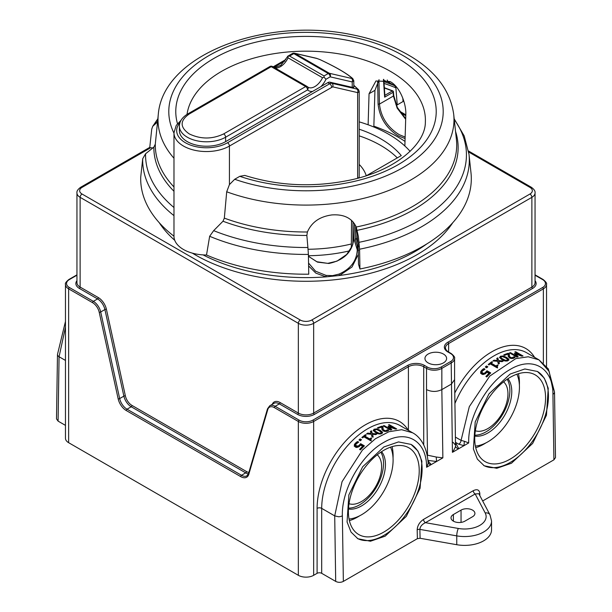 <?xml version="1.0" encoding="UTF-8"?>
<svg xmlns="http://www.w3.org/2000/svg" width="612" height="612" viewBox="0 0 612 612"><rect width="100%" height="100%" fill="white"/><g stroke="black" fill="none" stroke-linecap="round" stroke-linejoin="round"><path stroke-width="0.92" d="M355.817 226.073L358.38 236.462L356.222 227.021C352.038 218.14 343.921 214.108 331.895 214.927C319.755 216.564 311.592 222.255 307.408 231.994L306.849 235.452L307.897 247.508A160.443 92.634 180 0 1 213.665 230.64L209.656 236.278L206.519 254.997A32.482 18.758 180 0 1 183.493 249.505A32.482 18.758 180 0 1 173.976 236.24A32.482 18.758 180 0 1 173.976 236.209A165.309 95.441 180 0 1 140.714 177.182L142.703 158.753A163.312 94.286 0 0 0 173.976 215.638M383.854 80.363A144.432 83.385 180 0 1 388.1 81.993L388.758 82.36L390.127 81.572L375.929 80.983L369.059 93.735L374.942 90.339L379.073 79.705M388.1 81.993L387.258 80.011M358.38 236.462L359.588 249.206L359.94 268.989L358.517 264.315L358.181 245.366L356.429 230.081M359.588 249.206A163.312 94.286 0 0 0 421.477 226.815A163.312 94.286 0 0 0 468.999 154.308L470.995 172.867A165.309 95.441 180 0 1 422.892 246.261A165.309 95.441 180 0 1 359.94 268.989M187.012 114.398A119.401 68.934 180 0 1 264.92 55.386A119.401 68.934 180 0 1 390.433 71.367A119.401 68.934 180 0 1 425.363 121.811C425.753 143.927 395.734 170.633 349.903 180.127C313.558 187.578 278.521 186.01 244.8 175.422L239.797 176.317L234.71 179.262L229.431 184.595L226.7 191.785L224.336 218.117L222.99 221.23L213.665 230.64M173.976 207.522A160.443 92.634 180 0 1 145.564 153.788L153.857 147.125L155.295 144.172L158.294 114.36A147.997 85.443 0 0 0 173.976 158.256M209.656 236.278A163.312 94.286 0 0 0 308.402 254.424L308.754 274.199A165.309 95.441 180 0 1 206.519 254.997M308.402 254.424L307.897 247.508M349.643 250.843A116.479 67.244 180 0 1 308.425 255.732M397.303 157.888A105.578 60.955 0 0 0 359.206 135.849M353.017 221.804L352.841 244.402M374.942 90.339L373.825 126.998M410.109 151.348A116.762 67.412 0 0 0 404.869 146.008A116.762 67.412 0 0 0 388.559 134.196A116.762 67.412 0 0 0 368.118 124.787L369.059 93.735M368.118 124.787A116.762 67.412 0 0 0 359.206 121.865M308.088 249.268A116.762 67.412 0 0 0 351.357 243.981L351.548 220.335M390.127 81.572C399.866 86.644 406.452 103.772 405.81 114.957L404.869 146.008M285.85 59.525L273.136 66.861M359.198 91.586L359.099 91.073L358.976 92.029L357.622 92.603A2.708 2.18 103 0 0 357.898 91.586A2.708 2.18 103 0 0 357.836 90.553A2.708 2.18 103 0 0 357.454 89.666A2.708 2.18 103 0 0 356.804 89.054L358.578 89.704L359.206 91.494L359.206 176.378A5.416 3.129 180 0 1 358.976 177.281A5.416 3.129 180 0 1 358.349 178.069M366.251 175.728A61.177 35.32 0 0 0 359.206 164.429M366.596 175.613L401.273 155.593A105.578 60.955 180 0 0 359.206 129.216M351.326 248.028L351.357 243.981M325.966 79.269L330.174 76.837A2.708 2.18 -77 0 0 329.363 73.287A2.708 1.561 120 0 0 328.262 73.524L324.054 75.957L324.054 77.234L325.966 79.269A16.241 9.379 -60 0 1 320.902 86.613L327.764 82.658A5.416 3.129 -60 0 1 329.96 82.184L352.221 87.332L353.667 87.47L353.514 86.889M320.902 86.613L312.656 91.379A16.241 9.379 -60 0 1 307.591 89.88A2.708 2.188 133.9 0 0 307.553 86.828A2.708 2.708 0 0 0 307.033 86.43A2.708 1.561 120 0 0 305.679 86.567L223.686 133.898C212.203 139.352 200.721 139.352 189.23 133.898C179.79 127.265 179.79 120.633 189.23 114.008L271.223 66.67A2.708 1.561 -60 0 1 272.577 66.54A2.708 1.561 -60 0 1 272.753 66.67M324.054 77.234L322.524 77.724A13.533 7.818 -60 0 1 315.264 86.323A13.533 7.818 -60 0 1 308.096 87.233L307.553 86.828A2.708 2.188 133.9 0 0 307.209 86.567A2.708 1.561 120 0 0 307.033 86.43L272.577 66.54A2.708 2.708 0 0 0 269.869 66.54L187.876 113.87C182.3 117.236 179.469 121.329 179.393 126.164L179.393 130.585A27.073 15.629 180 0 0 187.318 141.64A27.073 15.629 180 0 0 225.606 141.64L312.656 91.379M357.546 88.931L353.812 85.435M353.812 85.305L358.617 89.765M353.805 80.715L352.221 81.939L352.221 87.332M319.801 59.54L319.785 59.502C327.366 63.082 344.212 71.046 352.78 78.611L352.053 78.168C346.3 73.111 335.529 66.892 319.747 59.509L316.955 58.492A2.708 2.18 103 0 0 316.473 58.301A2.708 2.18 103 0 1 316.473 58.301L294.418 53.206A2.708 2.708 0 0 0 292.452 53.496L292.452 53.496A2.708 1.561 60 0 1 293.806 53.634A2.708 1.561 -60 0 1 294.908 53.397A2.708 2.18 -77 0 0 294.418 53.206M352.053 78.168L351.41 78.39A2.708 2.18 103 0 1 352.053 78.994A2.708 2.18 103 0 1 352.435 79.881A2.708 2.18 103 0 1 352.497 80.914A2.708 2.18 103 0 1 352.221 81.939L330.174 76.837A2.708 1.561 60 0 0 329.616 74.955A2.708 1.561 60 0 0 328.262 73.524L293.806 53.634L289.598 56.067L287.816 56.319L288.068 57.834A13.533 7.818 -60 0 1 274.773 67.81M274.543 67.672L280.877 65.285L287.816 56.319M316.136 58.255A2.708 2.18 103 0 1 316.465 58.301L319.747 59.509M402.788 98.111L403.063 101.515L397.249 104.866L395.88 87.814L394.755 85.718L388.758 82.36M397.249 104.866A157.2 90.76 0 0 0 395.842 104.292M152.908 147.951L149.741 147.63L151.73 129.201L152.702 126.34L157.468 122.002M145.564 153.788L142.703 158.753M480.611 372.44L480.848 371.346L482.822 369.25L484 368.585L485.025 369.174A64.971 37.508 -60 0 0 484.956 369.235L482.049 371.346L481.912 372.983L482.049 372.295L482.684 374.039L484.972 373.856L486.991 371.683L486.991 370.757L490.74 372.922A64.971 37.508 -60 0 0 486.754 376.954L485.905 376.464A64.971 37.508 120 0 1 488.957 373.328L487.007 372.195L485.339 373.787L482.99 374.552L481.721 374.139L480.604 372.364M483.472 374.322L483.472 373.366L484.972 372.907L486.991 370.757M552.934 389.898L549.155 371.453L538.958 359.856L528.24 356.773L515.771 358.624L489.738 376.112L469.297 406.659L461.066 440.372L464.34 441.267L464.011 445.658L468.708 442.943L464.34 441.267M513.353 358.387L514.004 357.668A63.885 36.888 -60 0 1 514.057 357.653L514.057 356.742L515.105 357.347L513.675 358.219L511.54 358.51L509.498 357.905L508.228 356.368L508.197 354.034A64.971 37.508 -60 0 0 504.617 355.373L503.768 354.883A64.971 37.508 120 0 1 508.258 353.254L509.299 353.851L509.605 357.599L509.253 354.654M509.605 356.704L511.701 357.867L514.004 356.758A64.971 37.508 120 0 1 514.057 356.742M521.722 356.138L515.839 354.065L518.157 356.765A64.971 37.508 -60 0 0 516.819 357.094L509.536 352.894A64.971 37.508 120 0 1 510.492 352.65L516.765 356.276L514.378 353.399A64.971 37.508 120 0 1 514.967 353.292L521.126 355.503L514.853 351.885A64.971 37.508 120 0 1 515.755 351.793L523.046 356A64.971 37.508 -60 0 0 521.722 356.138M499.591 357.714L500.432 356.26L503.133 355.954L506.552 357.354L508.878 359.275L508.037 360.652L505.321 361.026L501.909 359.695L499.514 357.339M502.131 361.684L498.757 361.325L499.438 363.398A64.971 37.508 -60 0 0 498.398 364.109L497.579 361.279L492.92 360.942A64.971 37.508 120 0 1 494.052 360.177L497.426 360.491L496.745 358.471A64.971 37.508 120 0 1 497.786 357.859L498.604 360.552L503.263 361.019A64.971 37.508 -60 0 0 502.131 361.684M482.049 371.346L482.141 372.616L483.472 373.366M497.556 367.085A64.971 37.508 -60 0 0 496.799 367.667L490.258 363.895A64.971 37.508 -60 0 0 488.957 364.936L488.215 364.507A64.971 37.508 120 0 1 491.78 361.761L492.522 362.189A64.971 37.508 -60 0 0 491.191 363.176L496.057 365.984A64.971 37.508 120 0 1 497.388 364.997L498.053 365.379L497.158 366.32L497.556 367.085L497.158 366.32M486.464 365.984L487.841 366.779A64.971 37.508 -60 0 0 486.67 367.812L485.293 367.016A64.971 37.508 120 0 1 486.464 365.984L486.464 366.894A63.885 36.888 -60 0 0 485.913 367.376M428.125 362.893A10.825 6.25 180 0 1 424.957 358.471A10.825 6.25 180 0 1 431.644 352.696A10.825 6.25 180 0 1 443.44 354.05A10.825 6.25 180 0 1 446.615 358.471A10.825 6.25 180 0 1 439.929 364.247A10.825 6.25 180 0 1 428.125 362.893M417.384 538.659L417.177 529.824A2.708 1.553 178.7 0 1 418.432 529.395A2.708 1.553 178.7 0 1 419.878 529.395L456.759 535.875A26.936 15.552 0 0 0 491.543 520.996L491.543 529.839A26.936 15.552 180 0 1 456.759 544.711L420.084 538.269L417.384 538.659L343.355 581.4C340.8 582.647 338.245 582.647 335.697 581.4L321.698 573.322A3.251 1.874 0 0 0 317.1 573.322L313.658 575.311A10.825 6.25 180 0 1 298.342 575.311L68.636 442.69A10.825 6.25 180 0 1 65.469 438.269L65.469 284.427A10.825 6.25 0 0 0 68.636 288.849L92.58 302.672A9.746 5.63 -120 0 1 99.205 312.242A1.086 0.428 -12.4 0 0 99.947 312.235A1.086 0.428 -12.4 0 0 100.705 311.975A10.825 6.25 -120 0 0 97.951 305.778A10.825 6.25 -120 0 0 93.353 301.349L69.401 287.518A9.746 5.623 0 0 1 69.401 279.562L76.951 275.209M427.995 461.058L431.292 464.546L436.555 461.509L436.234 457.026L427.513 455.19L426.526 389.599C431.636 392.024 436.738 392.024 441.841 389.599L441.841 368.378L451.411 362.855A10.832 6.25 0 0 0 454.586 358.433L454.586 379.601M436.234 457.026L442.866 457.868L441.841 389.599L451.411 384.076L454.586 379.654M427.933 460.392L436.555 461.509L442.866 457.868M426.595 467.262L431.292 464.546C429.41 464.508 428.339 463.728 428.063 462.213L428.086 462.442C426.862 445.345 419.266 436.234 412.618 432.799L401.663 429.701L388.895 431.743L375.416 438.75L362.396 450.111L342.047 481.705L334.71 515.885L338.543 516.75A5.416 3.068 -0.9 0 0 342.368 515.809C341.381 489.761 361.508 454.318 384.175 442.201C406.544 428.882 426.809 440.854 426.595 467.262L426.595 467.262C427.933 464.286 428.423 462.603 428.063 462.213M468.708 442.943L468.708 442.943C467.713 417.239 487.274 382.278 509.651 369.755C532.295 355.717 553.133 367.506 552.934 394.243L553.914 459.834L482.661 500.968M455.45 437.121L461.066 440.372A3.251 1.874 -60 0 1 458.771 444.22L464.011 445.658L458.748 448.695C456.82 448.42 455.741 447.487 455.519 445.896C455.619 446.791 454.594 448.94 452.436 452.337L458.748 448.695L455.527 442.675M510.156 374.039L488.996 393.83L475.195 421.989L473.405 449.009L477.375 459.145L484.222 465.793L496.791 468.287L511.487 463.223L532.647 443.432L546.447 415.28L548.237 388.253L544.267 378.117L537.42 371.469L524.851 368.975L510.156 374.039M383.816 446.982L362.656 466.772L348.855 494.924L347.065 521.952L351.036 532.088L357.882 538.736L370.451 541.23L385.155 536.166L406.307 516.375L420.107 488.223L421.897 461.196L417.935 451.059L411.08 444.411L398.519 441.918L383.816 446.982M454.586 379.624L455.519 445.896M553.914 459.834L555.505 457.592L554.518 392.024L548.344 368.937L538.958 359.856L526.458 352.642A64.971 37.508 -60 0 0 454.946 403.469M65.469 327.19L59.066 356.742A5.416 3.182 0.9 0 1 57.482 354.455L56.503 418.883L58.086 421.125L65.469 425.386M468.716 152.028L529.961 187.394A8.124 4.689 0 0 1 529.961 194.019A2.708 1.561 60 0 1 531.874 197.339A10.825 6.25 0 0 0 535.049 192.918L535.049 282.66A10.825 6.25 180 0 1 531.874 287.082A1.086 0.627 -120 0 0 532.103 287.831A1.086 0.627 -120 0 0 532.647 288.405L314.423 414.393A11.911 6.877 180 0 1 297.577 414.393L279.37 403.882A1.086 0.627 120 0 0 279.913 403.316A1.086 0.627 120 0 0 280.143 402.558L298.342 413.069A1.086 0.627 -60 0 1 298.12 413.819A1.086 0.627 -60 0 1 297.577 414.393M311.745 320.015A8.124 4.689 0 0 1 306 321.384A8.124 4.689 0 0 1 300.255 320.015L82.039 194.019A2.708 1.561 -60 0 0 80.126 197.339A10.825 6.25 0 0 1 76.951 192.918L76.951 282.66A10.825 6.25 180 0 0 80.126 287.082L80.126 197.339L298.342 323.327L298.342 413.069A10.825 6.25 180 0 0 306 414.898A10.825 6.25 180 0 0 313.658 413.069L313.658 323.327A2.708 1.561 -120 0 0 311.745 320.015L529.961 194.019M203.1 254.898A154.17 89.008 0 0 0 325.974 276.869L339.515 275.492L339.01 274.1C350.622 268.966 356.704 260.88 357.263 249.834L357.37 245.871L355.297 239.062L355.717 225.851M308.555 263.076L315.555 271.2L326.104 275.415L325.974 276.869L315.846 273.136L308.609 265.929M384.611 95.457L384.642 97.178L393.111 92.29L393.111 91.379M378.943 79.843L379.448 104.094L393.417 96.03L393.111 92.29A1.086 0.627 60 0 0 392.346 90.989A151.493 87.462 0 0 0 384.374 88.006M405.679 119.286L397.134 108.064L393.417 96.03M377.627 81.48L378.086 104.178L379.448 104.094C380.97 117.213 387.572 127.403 399.246 134.663L405.136 137.08M358.341 254.355L352.022 266.985L339.515 275.492A154.17 89.008 0 0 0 426.748 243.958M357.492 238.496A140.768 81.274 180 0 1 356.781 238.657L355.297 239.062M354.493 223.709L353.828 238.603L357.263 249.834L358.701 250.285M326.104 275.415L332.607 275.63L339.01 274.1M405.006 141.403A130.754 75.49 0 0 0 398.458 137.325A130.754 75.49 0 0 0 373.856 126.179M405.09 138.557L398.473 135.971C386.447 128.451 379.647 117.848 378.086 104.178M356.926 234.013L356.781 238.657M308.44 256.321L317.529 262.143L328.896 263.474C344.135 260.161 352.443 251.869 353.828 238.603L353.843 238.351M395.383 429.073L389.507 427L391.818 429.708A64.971 37.508 -60 0 0 390.487 430.037L383.196 425.83A64.971 37.508 120 0 1 384.152 425.592L390.433 429.211L388.046 426.342A64.971 37.508 120 0 1 388.628 426.235L394.794 428.446L388.513 424.82A64.971 37.508 120 0 1 389.423 424.736L396.706 428.943A64.971 37.508 -60 0 0 395.383 429.073M373.259 430.649L374.093 429.203L376.793 428.897L380.213 430.29L382.538 432.217L381.697 433.587L378.989 433.969L375.577 432.638L373.175 430.282M387.013 431.33L387.664 430.611A63.885 36.888 -60 0 1 387.717 430.588L387.717 429.685L388.765 430.29L387.335 431.162L385.2 431.452L383.166 430.84L381.888 429.31L381.857 426.977A64.971 37.508 -60 0 0 378.277 428.316L377.428 427.826A64.971 37.508 120 0 1 381.926 426.197L382.959 426.793L383.265 430.542L382.913 427.589M383.265 429.647L385.369 430.81L387.664 429.701A64.971 37.508 120 0 1 387.717 429.685M375.791 434.627L372.417 434.268L373.106 436.333A64.971 37.508 -60 0 0 372.058 437.044L371.239 434.214L366.58 433.885A64.971 37.508 120 0 1 367.713 433.112L371.086 433.434L370.405 431.414A64.971 37.508 120 0 1 371.446 430.802L372.264 433.487L376.923 433.962A64.971 37.508 -60 0 0 375.791 434.627M360.124 438.926L361.501 439.722A64.971 37.508 -60 0 0 360.338 440.755L358.953 439.959A64.971 37.508 120 0 1 360.124 438.926L360.124 439.837A63.885 36.888 -60 0 0 359.573 440.319M371.216 440.028A64.971 37.508 -60 0 0 370.467 440.609L363.926 436.83A64.971 37.508 -60 0 0 362.618 437.878L361.876 437.45A64.971 37.508 120 0 1 365.44 434.696L366.183 435.124A64.971 37.508 -60 0 0 364.851 436.111L369.717 438.926A64.971 37.508 120 0 1 371.048 437.94L371.714 438.322L370.818 439.263L371.216 440.028L370.818 439.263M354.272 445.383L354.509 444.281L356.49 442.193L357.66 441.52L358.686 442.116A64.971 37.508 -60 0 0 358.617 442.178L355.71 444.281L356.391 446.049L358.632 445.85L360.652 443.692L364.4 445.857A64.971 37.508 -60 0 0 360.414 449.897L359.565 449.399A64.971 37.508 120 0 1 362.618 446.27L360.667 445.138L358.999 446.729L356.651 447.487L355.388 447.081L354.272 445.307M355.71 444.281L355.802 445.551M391.167 429.861L389.507 427.941L389.507 427M384.152 426.388L384.152 425.592M390.433 430.007L390.433 429.211M388.628 427.038L388.628 426.235M394.794 428.859L394.794 428.446M388.796 427.23L389.507 427.482M389.423 425.348L389.423 424.736M378.4 430.274L382.538 433.105M373.297 430.741L374.552 429.892M380.901 434.015L381.375 433.571L381.215 432.149L379.868 431.116L376.77 429.578L374.414 430.114L375.301 431.307L379.058 433.242L380.901 433.128L381.215 432.149M374.414 430.114L374.582 431.552L377.971 433.724M374.414 431.001L374.414 430.343M380.901 433.893L380.901 433.128M380.037 434.03L380.037 433.357M379.058 433.977L379.058 433.242M377.925 433.701L377.925 432.822M376.556 432.982L376.556 432.095M375.301 432.187L375.301 431.307M381.804 428.675L381.857 426.977M381.857 427.122A63.885 36.888 -60 0 1 381.926 427.107L381.926 426.197M382.913 427.681L381.926 427.107M382.913 428.499L382.944 429.287L382.913 428.499M383.265 430.542L384.091 431.315M384.091 431.246L384.091 430.42M385.369 431.46L385.369 430.81M387.557 430.817L387.557 429.915M387.664 430.611L387.664 429.701M373.106 437.22L372.417 434.268M367.713 433.954L367.713 433.112M371.086 434.206L371.086 433.434M370.658 432.149A63.885 36.888 -60 0 1 371.446 431.682L371.446 430.802M371.446 431.682L372.264 433.487M360.873 440.273L360.124 439.837M362.526 437.825A63.885 36.888 -60 0 1 365.44 435.591L365.44 434.696M369.717 438.926L369.717 439.821L364.851 437.014L364.851 436.111M369.717 439.821A63.885 36.888 -60 0 1 371.048 438.827L371.048 437.94M370.818 440.158L371.216 440.923L370.818 439.592M354.272 446.339L355.343 444.075L357.66 442.453L357.66 441.52M356.49 443.126L356.49 442.193M355.71 445.23L355.572 445.926L355.71 445.23M355.802 446.508L356.391 447.005L356.391 446.049M356.391 447.005L357.133 447.265L357.133 446.309M357.133 447.265L357.852 447.181L357.852 446.232M357.852 447.181L360.131 445.322L360.652 443.692M363.796 446.439L360.652 444.626M360.147 449.743A63.885 36.888 -60 0 1 362.618 447.204L362.618 446.27M355.343 444.075L355.343 443.134M420.084 538.269L419.878 529.395C420.123 526.557 421.982 524.323 425.447 522.679A2.708 1.561 60 0 1 423.535 519.404C419.587 522.082 417.468 525.555 417.177 529.824M423.535 519.404L473.267 490.686A2.708 1.561 -120 0 0 475.18 493.968L478.836 493.708L489.983 514.853A5.416 4.23 152.2 0 0 485.194 512.955L475.18 493.968L442.66 512.741L425.447 522.679L458.334 528.462A21.519 12.424 0 0 0 479.823 525.364A21.519 12.424 0 0 0 485.194 512.955M461.05 510.102L453.393 514.524A8.124 4.689 180 0 0 451.013 517.836A8.124 4.689 180 0 0 456.032 522.174A8.124 4.689 180 0 0 464.883 521.156L472.541 516.735A8.124 4.689 180 0 0 474.912 513.414A8.124 4.689 180 0 0 469.901 509.085A8.124 4.689 180 0 0 461.05 510.102L461.05 522.396M483.656 465.449A54.139 31.258 120 0 0 510.156 462.458A54.139 31.258 120 0 0 545.499 414.829A54.139 31.258 120 0 0 537.321 371.415M474.736 438.689A50.085 28.917 -60 0 1 496.6 388.291A50.085 28.917 -60 0 1 535.194 374.873A50.085 28.917 -60 0 1 545.567 397.8A50.085 28.917 -60 0 1 523.704 448.198A50.085 28.917 -60 0 1 485.109 461.616A50.085 28.917 -60 0 1 474.736 438.689M519.381 385.017A50.085 28.917 120 0 0 519.435 382.714A50.085 28.917 120 0 0 518.448 373.702M475.723 447.701A50.085 28.917 120 0 0 485.989 442.851M475.386 446.079A44.668 25.788 120 0 0 487.848 441.841A44.668 25.788 120 0 0 516.872 374.223M507.914 378.729A33.836 19.538 -60 0 1 508.878 406.406A33.836 19.538 -60 0 1 487.848 432.998A33.836 19.538 -60 0 1 474.813 436.065M474.866 435.155A33.836 19.538 120 0 0 485.936 431.896A33.836 19.538 120 0 0 507.149 379.233M475.356 430.764A28.427 16.409 120 0 0 487.848 428.576A28.427 16.409 120 0 0 505.948 405.014A28.427 16.409 120 0 0 503.592 381.85M357.316 538.392A54.139 31.258 120 0 0 383.816 535.393A54.139 31.258 120 0 0 419.159 487.772A54.139 31.258 120 0 0 410.981 444.358M348.404 511.632A50.085 28.917 -60 0 1 370.26 461.234A50.085 28.917 -60 0 1 408.854 447.816A50.085 28.917 -60 0 1 419.228 470.743A50.085 28.917 -60 0 1 397.364 521.141A50.085 28.917 -60 0 1 358.777 534.559A50.085 28.917 -60 0 1 348.404 511.632M393.042 457.96A50.085 28.917 120 0 0 393.095 455.657A50.085 28.917 120 0 0 392.108 446.645M349.391 520.644A50.085 28.917 120 0 0 359.657 515.794M349.047 519.022A44.668 25.788 120 0 0 361.516 514.784A44.668 25.788 120 0 0 390.533 447.158M381.574 451.671A33.836 19.538 -60 0 1 382.546 479.349A33.836 19.538 -60 0 1 361.516 505.94A33.836 19.538 -60 0 1 348.473 509.008M348.526 508.09A33.836 19.538 120 0 0 359.596 504.839A33.836 19.538 120 0 0 380.809 452.176M349.016 503.707A28.427 16.409 120 0 0 361.516 501.519A28.427 16.409 120 0 0 379.608 477.957A28.427 16.409 120 0 0 377.252 454.793M508.144 355.733L508.197 354.034M508.197 354.187A63.885 36.888 -60 0 1 508.258 354.164L508.258 353.254M509.253 354.738L508.258 354.164M509.253 355.557L509.283 356.345L509.253 355.557M509.605 357.599L510.431 358.372M510.431 358.311L510.431 357.477M511.701 358.525L511.701 357.867M513.896 357.882L513.896 356.972M514.004 357.668L514.004 356.758M517.5 356.926L515.839 354.998L515.839 354.065M510.492 353.445L510.492 352.65M516.765 357.064L516.765 356.276M514.967 354.096L514.967 353.292M521.126 355.924L521.126 355.503M515.136 354.294L515.839 354.539M515.755 352.405L515.755 351.793M504.739 357.332L508.878 360.17M499.637 357.798L500.891 356.949M507.241 361.072L507.715 360.629L507.547 359.213L505.573 357.798L502.115 356.498L500.754 357.178L501.641 358.364L505.397 360.3L507.241 360.185L507.547 359.213M500.754 357.178L500.922 358.609L504.311 360.782M500.754 358.058L500.754 357.4M507.241 360.95L507.241 360.185M506.369 361.088L506.369 360.422M505.397 361.042L505.397 360.3M504.265 360.766L504.265 359.879M502.896 360.04L502.896 359.152M501.641 359.252L501.641 358.364M499.201 363.559L498.757 361.325M494.052 361.019L494.052 360.177M497.426 361.264L497.426 360.491M496.99 359.206A63.885 36.888 -60 0 1 497.786 358.747L497.786 357.859M497.786 358.747L498.604 360.552M480.611 373.404L481.682 371.14L484 369.51L484 368.585M482.822 370.183L482.822 369.25M482.141 373.565L482.141 372.616M482.73 374.062L482.73 373.106M484.191 374.238L484.191 373.289M486.486 376.801A63.885 36.888 -60 0 1 488.957 374.261L488.957 373.328M490.136 373.504L486.991 371.683M481.682 371.14L481.682 370.191M488.866 364.882A63.885 36.888 -60 0 1 491.78 362.648L491.78 361.761M496.057 365.984L496.057 366.879L491.191 364.071L491.191 363.176M496.057 366.879A63.885 36.888 -60 0 1 497.388 365.884L497.388 364.997M497.158 367.215L497.556 367.98L497.158 366.649M487.213 367.33L486.464 366.894M226.7 191.785A147.997 85.443 0 0 0 381.276 193.216A147.997 85.443 0 0 0 453.706 114.36L456.422 139.605A150.705 87.011 180 0 1 449.736 171.146A150.705 87.011 180 0 1 356.222 227.021M357.232 230.319A152.143 87.837 0 0 0 413.582 209.725A152.143 87.837 0 0 0 451.098 174.03A152.143 87.837 0 0 0 455.542 131.45M454.257 119.47A160.443 92.634 180 0 1 419.45 220.381A160.443 92.634 180 0 1 359.083 242.298M307.408 231.994A150.705 87.011 180 0 1 224.336 218.117M173.976 186.943A150.705 87.011 180 0 1 155.295 144.172M234.71 179.262A137.203 79.216 0 0 0 403.017 167.589A137.203 79.216 0 0 0 418.027 65.844A137.203 79.216 0 0 0 246.865 40.094A137.203 79.216 0 0 0 173.976 133.141M229.431 184.595L229.431 146.054L332.691 86.843A2.708 2.18 -77 0 0 331.872 83.293A5.416 3.129 120 0 0 329.677 83.76A2.708 1.561 60 0 1 331.031 85.19A2.708 1.561 60 0 1 331.589 87.072M181.045 120.289L176.225 125.414L173.976 132.796A32.482 18.758 0 0 0 183.493 146.054A32.482 18.758 0 0 0 229.431 146.054A2.708 1.561 -120 0 0 228.873 144.172A2.708 1.561 -120 0 0 227.519 142.741L329.677 83.76L327.764 82.658M222.99 221.23A152.143 87.837 0 0 0 306.849 235.452M177.48 123.693A130.226 75.184 180 0 1 315.088 36.575A130.226 75.184 180 0 1 430.343 133.906A130.226 75.184 180 0 1 239.797 176.317M273.924 67.32L284.871 61.001M332.691 86.843L357.622 92.603L357.622 178.26M356.804 89.054L331.872 83.293L329.96 82.184M179.92 122.782A29.781 17.19 0 0 0 185.405 142.741A29.781 17.19 0 0 0 227.519 142.741M351.41 78.39L329.363 73.287L294.908 53.397L316.955 58.492M225.606 141.64L225.606 137.218L307.591 89.88A2.708 1.561 60 0 0 307.033 87.998A2.708 1.561 60 0 0 305.679 86.567L271.223 66.67A2.708 1.561 60 0 0 269.869 66.54M179.393 126.164A27.073 15.629 0 0 0 187.318 137.218A27.073 15.629 0 0 0 225.606 137.218A2.708 1.561 -120 0 0 225.04 135.329A2.708 1.561 -120 0 0 223.686 133.898M322.524 77.724L288.068 57.834M324.054 75.957L289.598 56.067M189.23 114.008A2.708 1.561 -120 0 0 187.876 113.87L187.876 113.87M394.755 85.718A153.727 88.755 0 0 0 383.946 81.687M384.061 83.416A155.287 89.658 180 0 1 395.88 87.814M154.591 124.236A160.443 92.634 180 0 1 157.743 119.47M153.857 147.125A152.143 87.837 0 0 0 173.976 191.265M486.471 372.379L486.471 371.446M534.567 357.316A68.223 39.39 120 0 0 454.785 392.996M445.437 347.976A10.825 6.25 180 0 1 448.611 343.554A1.086 0.627 -120 0 0 447.846 342.223A11.911 6.877 180 0 0 444.358 347.088A11.911 6.877 180 0 0 447.846 351.954A1.086 0.627 -60 0 1 448.382 351.9L448.382 351.9C446.814 351.013 445.834 349.704 445.437 347.976M448.611 352.397L448.611 343.554L543.364 288.849A10.825 6.25 0 0 0 546.531 284.427L546.531 366.412M447.846 342.223L542.599 287.518A1.086 0.627 60 0 1 543.135 288.091A1.086 0.627 60 0 1 543.364 288.849L543.364 363.054M452.436 452.337L451.189 362.097A1.086 0.627 -120 0 0 450.646 361.531L441.076 367.055A9.746 5.63 0 0 1 434.183 368.699A9.746 5.63 0 0 1 427.298 367.055L424.491 365.433A11.911 6.877 180 0 0 407.646 365.433L312.893 420.138A9.746 5.623 0 0 1 299.107 420.138L275.163 406.314L279.37 403.882A10.825 6.25 60 0 0 273.962 403.346L269.747 405.779L267.505 408.816A1.086 0.773 16.3 0 0 267.781 409.566L248.816 474.262A11.911 6.877 60 0 1 240.723 476.618A1.086 0.627 120 0 1 240.952 475.861A1.086 0.627 120 0 1 241.495 475.287L127.021 409.198L131.228 406.766A1.086 0.627 120 0 0 131.771 406.2A1.086 0.627 120 0 0 132.001 405.442L246.468 471.531A9.746 5.63 -120 0 0 248.862 472.418M535.049 280.678A11.911 6.877 180 0 1 532.647 288.405M535.049 275.209L542.599 279.562A9.746 5.623 0 0 1 542.599 287.518M447.846 351.954L450.646 353.568A9.746 5.63 0 0 1 450.646 361.531M407.646 365.433A1.086 0.627 60 0 1 408.411 366.764L408.411 430.366M313.658 575.311L313.658 421.469A1.086 0.627 -120 0 0 313.436 420.712A1.086 0.627 -120 0 0 312.893 420.138M267.781 409.566A9.746 5.63 -120 0 1 274.398 407.638L298.342 421.469A10.825 6.25 0 0 0 313.658 421.469L408.411 366.764A10.825 6.25 180 0 1 423.726 366.764L426.526 368.378A10.832 6.25 0 0 0 434.183 370.214A10.832 6.25 0 0 0 441.841 368.378L441.619 367.628A1.086 0.627 60 0 0 441.076 367.055M408.227 430.259A68.223 39.39 120 0 0 353.981 432.952A68.223 39.39 120 0 0 317.1 508.373L317.1 573.322M423.726 444.886L423.726 366.764A1.086 0.627 -60 0 1 424.491 365.433M426.526 389.599L426.526 368.378A1.086 0.627 120 0 1 427.298 367.055M427.367 456.185L427.138 454.976M343.355 581.4L342.368 515.809M473.267 490.686C477.115 488.835 479.295 489.738 479.816 493.402L479.839 495.605M455.527 442.346L458.771 444.22M552.934 394.243A5.416 3.068 -0.9 0 0 554.518 392.032M546.531 284.427C547.067 283.455 545.935 281.818 543.135 279.508L543.135 279.508A1.086 0.627 120 0 0 542.599 279.562M300.255 320.015A2.708 1.561 120 0 0 298.342 323.327A10.825 6.25 0 0 0 306 325.156A10.825 6.25 0 0 0 313.658 323.327L531.874 197.339L531.874 287.082L313.658 413.069A1.086 0.627 60 0 0 313.88 413.819A1.086 0.627 60 0 0 314.423 414.393M272.241 404.341A11.911 6.877 60 0 1 280.143 402.558M76.951 280.678A11.911 6.877 180 0 0 79.353 288.405A1.086 0.627 120 0 0 79.897 287.831A1.086 0.627 120 0 0 80.126 287.082L98.325 297.585A11.911 6.877 60 0 1 106.419 309.282L125.376 395.872A9.746 5.63 -120 0 0 132.001 405.442M98.325 297.585A1.086 0.627 -60 0 1 98.104 298.342A1.086 0.627 -60 0 1 97.56 298.916A10.825 6.25 60 0 1 104.912 309.542A1.086 0.428 167.6 0 1 105.669 309.282A1.086 0.428 167.6 0 1 106.419 309.282M79.353 288.405L97.56 298.916L93.353 301.349A1.086 0.627 120 0 0 92.81 301.915A1.086 0.627 120 0 0 92.58 302.672M125.376 395.872A1.086 0.428 -12.4 0 0 124.634 395.88A1.086 0.428 -12.4 0 0 123.876 396.14A10.825 6.25 -120 0 0 126.63 402.336A10.825 6.25 -120 0 0 131.228 406.766L245.703 472.862L241.495 475.287A10.825 6.25 60 0 0 246.093 476.174A10.825 6.25 60 0 0 246.904 475.822L248.541 473.52L267.505 408.816M104.912 309.542L123.876 396.14L119.669 398.573L100.705 311.975L104.912 309.542M246.468 471.531A1.086 0.627 -60 0 1 246.246 472.288A1.086 0.627 -60 0 1 245.703 472.862A10.825 6.25 -120 0 0 248.434 473.856M240.723 476.618L126.256 410.53A1.086 0.627 -60 0 1 126.477 409.772A1.086 0.627 -60 0 1 127.021 409.198A10.825 6.25 60 0 1 122.423 404.769A10.825 6.25 60 0 1 119.669 398.573A1.086 0.428 167.6 0 1 118.912 398.833A1.086 0.428 167.6 0 1 118.162 398.833L99.205 312.242M299.107 420.138A1.086 0.627 120 0 0 298.564 420.712A1.086 0.627 120 0 0 298.342 421.469L298.342 575.311M68.636 442.69L68.636 288.849A1.086 0.627 -60 0 1 68.865 288.091A1.086 0.627 -60 0 1 69.401 287.518M126.256 410.53A11.911 6.877 60 0 1 118.162 398.833M274.398 407.638A1.086 0.627 -60 0 1 274.62 406.888A1.086 0.627 -60 0 1 275.163 406.314A10.825 6.25 -120 0 0 270.565 405.435A10.825 6.25 -120 0 0 269.747 405.779M248.816 474.262A1.086 0.773 -163.7 0 1 248.541 473.52M65.469 360.437L59.066 356.742L58.086 421.125M150.736 147.729L82.039 187.394A2.708 1.561 -120 0 0 80.685 187.257L149.764 147.37M400.623 112.715L405.787 115.699M82.039 187.394A8.124 4.689 0 0 0 79.659 190.707A8.124 4.689 0 0 0 82.039 194.019M452.773 222.684A156.871 90.568 180 0 1 195.075 254.753A156.871 90.568 180 0 1 192.336 253.131M174.749 240.317A156.871 90.568 180 0 1 159.227 222.684M468.562 151.026L531.315 187.257A2.708 1.561 120 0 0 529.961 187.394M392.805 90.905A1.086 0.505 111.8 0 0 392.743 90.874A1.086 0.505 111.8 0 0 392.346 90.989L384.864 95.311M384.642 97.178L383.441 79.369M356.536 238.695L358.112 243.836M358.165 244.968A1.086 0.872 163 0 0 357.37 245.871A1.086 0.566 1.6 0 0 357.676 246.185L358.816 246.338M69.401 279.562A1.086 0.627 -120 0 0 68.865 279.508L68.865 279.508C66.065 281.818 64.933 283.455 65.469 284.427M317.1 508.373A3.251 1.874 180 0 1 321.698 508.373A64.971 37.508 -60 0 1 350.056 442.989A64.971 37.508 -60 0 1 400.126 425.585L412.618 432.799M321.698 573.322L321.698 508.373L334.71 515.885L335.697 581.4M428.805 461.524A3.251 1.874 -60 0 1 428.048 461.815M380.213 431.185L380.213 430.29M374.093 430.083L374.093 429.203M376.793 429.586L376.793 428.897M384.719 431.399L384.719 430.687M385.981 431.452L385.981 430.787M386.555 431.376L386.555 430.649M387.013 431.269L387.013 430.427M387.365 431.062L387.365 430.159M358.632 446.798L358.632 445.85M359.397 446.148L359.397 445.207M360.131 445.322L360.131 444.381M354.509 445.238L354.509 444.281M458.334 528.462A5.416 1.285 100 0 0 456.759 535.875L456.759 544.711M479.142 494.297A2.708 1.522 179.6 0 1 479.823 493.654M453.393 521.156L453.393 514.524M454.586 358.433C455.121 357.462 453.989 355.824 451.189 353.514L451.189 353.514A1.086 0.627 120 0 0 450.646 353.568M511.058 358.456L511.058 357.745M512.321 358.51L512.321 357.844M512.887 358.433L512.887 357.706M513.353 358.326L513.353 357.485M513.697 358.119L513.697 357.217M506.552 358.242L506.552 357.354M500.432 357.148L500.432 356.26M503.133 356.651L503.133 355.954M484.972 373.856L484.972 372.907M485.737 373.205L485.737 372.264M480.848 372.295L480.848 371.346M468.999 154.308L464.21 135.963L454.188 118.843M453.706 114.36C450.486 91.418 436.578 72.346 411.983 57.146C395.084 46.803 375.263 39.367 352.52 34.846C266.472 16.47 163.06 54.032 158.294 114.36M173.976 132.796L173.976 236.24M352.78 78.611L353.805 80.822L353.812 87.309M292.452 53.496L287.541 56.335M152.702 126.34L157.812 118.843M453.071 442.308L455.565 445.222M543.135 279.508L535.049 274.842M57.482 354.455L65.469 321.43M399.567 111.193L405.817 114.804M535.049 192.918C535.385 191.189 534.146 189.299 531.315 187.257M76.951 192.918C76.615 191.189 77.854 189.299 80.685 187.257M393.73 95.526L393.424 91.785A1.086 1.086 0 0 0 392.743 90.874L384.351 87.738M405.702 118.713L397.318 107.429L393.738 95.541M384.917 96.069L383.793 79.407M354.47 223.686L353.812 238.473L352.313 245.856L346.675 254.485L337.021 261.14L327.741 263.367L316.756 261.722L308.44 256.267M76.951 274.842L68.865 279.508M381.391 433.457L381.391 432.577M374.399 431.116L374.399 430.228M382.913 428.691L382.913 427.788M370.788 439.424L370.788 440.319M355.564 445.811L355.564 444.855M491.543 520.996L489.983 514.853M451.189 353.514L448.382 351.9M509.253 355.756L509.253 354.853M507.723 360.514L507.723 359.634M500.738 358.173L500.738 357.293M481.904 372.869L481.904 371.92M497.128 366.489L497.128 367.384"/></g></svg>
